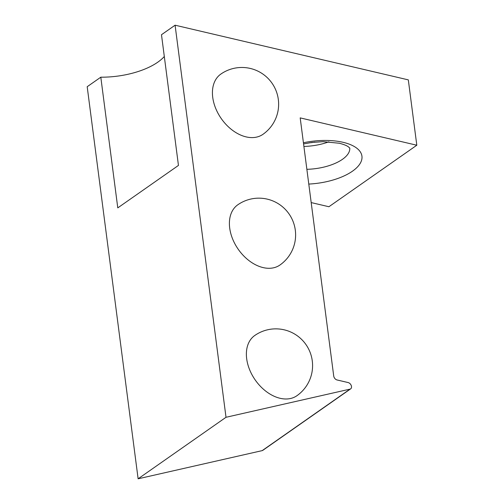 <?xml version="1.0" encoding="UTF-8"?>
<svg xmlns="http://www.w3.org/2000/svg" width="504" height="504" viewBox="0 0 504 504"><rect width="100%" height="100%" fill="white"/><g stroke="black" fill="none" stroke-linecap="round" stroke-linejoin="round"><path stroke-width="0.76" d="M311.188 202.583L328.91 206.734L416.808 145.228L408.316 79.878L175.09 25.2L226.012 417.287L350.06 389.12A3.673 2.514 55 0 0 350.69 388.842L262.792 450.356A3.673 2.514 -125 0 1 262.162 450.633L138.121 478.8L87.192 86.713L100.806 77.188A55.131 24.425 -7.4 0 0 164.304 56.48M350.69 388.842A3.673 2.514 55 0 0 351.496 386.518A3.673 2.514 55 0 0 348.157 382.567L337.056 379.966A3.673 2.514 -125 0 1 333.717 376.009L300.189 117.886L416.808 145.228M237.787 204.8A36.754 25.131 55 0 0 229.704 228.079A36.754 25.131 55 0 0 263.101 267.586A36.754 25.131 55 0 0 279.934 265.028A36.754 36.754 0 0 0 267.246 199.13A36.754 36.754 0 0 0 237.787 204.8M220.815 74.107A36.754 25.131 55 0 0 212.732 97.385A36.754 25.131 55 0 0 246.128 136.893A36.754 25.131 55 0 0 262.956 134.329A36.754 36.754 0 0 0 250.274 68.437A36.754 36.754 0 0 0 220.815 74.107M254.759 335.5A36.754 25.131 55 0 0 246.683 358.779A36.754 25.131 55 0 0 280.079 398.286A36.754 25.131 55 0 0 296.906 395.722A36.754 36.754 0 0 0 284.224 329.83A36.754 36.754 0 0 0 254.759 335.5M175.09 25.2L161.482 34.726L178.454 165.419L117.778 207.881L100.806 77.188M226.012 417.287L138.121 478.8M303.899 146.444A36.754 16.286 172.6 0 0 328.917 141.8M303.421 142.752A47.779 21.168 -7.4 0 1 343.117 142.317A47.779 21.168 -7.4 0 1 358.558 165.715A47.779 21.168 -7.4 0 1 308.788 184.067M306.873 169.312A36.754 16.286 172.6 0 0 349.757 148.056M314.849 142.122A29.402 13.028 -7.4 0 1 309.103 142.865M262.162 450.633L350.06 389.12M303.572 143.923L311.8 142.475L323.077 141.662L339.324 143.249C343.69 144.371 346.702 145.561 348.365 146.822L349.833 148.163"/></g></svg>
